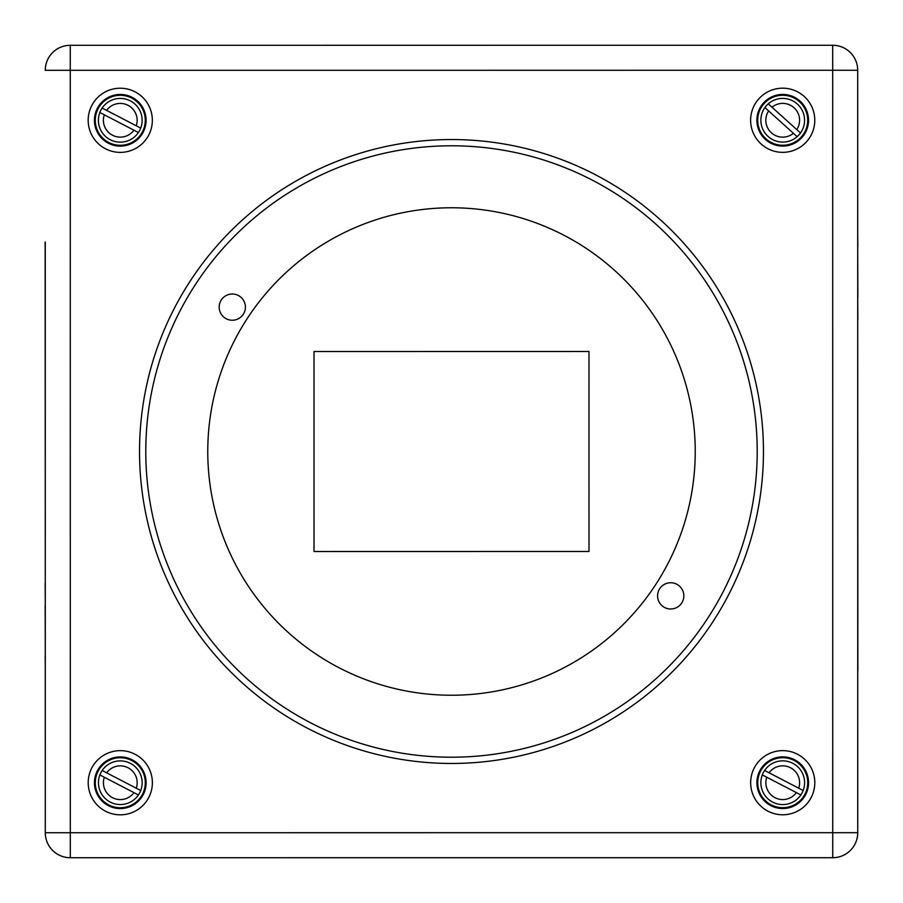 <?xml version="1.0" encoding="UTF-8"?>
<svg xmlns="http://www.w3.org/2000/svg" width="903" height="903" viewBox="0 0 903 903"><rect width="100%" height="100%" fill="white"/><g stroke="black" fill="none" stroke-linecap="round" stroke-linejoin="round"><path stroke-width="1.35" d="M45.274 242.027L45.297 832.735A25.002 25.002 0 0 0 70.299 857.737L832.735 857.703A25.002 25.002 0 0 0 850.4 850.389A25.002 25.002 0 0 1 832.701 857.726L120.28 857.726L832.735 857.703A25.002 25.002 0 0 0 857.737 832.701L857.703 70.265A25.002 25.002 0 0 0 832.701 45.263L70.265 45.297A25.002 25.002 0 0 0 45.263 70.299A25.002 25.002 0 0 1 70.265 45.297L70.265 70.299L857.703 70.265M68.538 857.669A25.002 25.002 0 0 1 45.274 832.735L45.274 668.592M857.636 68.526A25.002 25.002 0 0 1 857.703 70.299L857.703 120.28M136.251 788.206L140.733 790.531A21.875 21.875 0 0 0 102.163 770.507L106.633 772.821A16.875 16.875 0 0 1 136.251 788.206L106.633 772.821M99.861 774.943A21.875 21.875 0 0 0 138.419 794.967L133.949 792.642A16.875 16.875 0 0 1 104.33 777.269L99.861 774.943A21.875 21.875 0 0 1 102.163 770.507M140.733 790.531A21.875 21.875 0 0 1 138.419 794.967M133.949 792.642L104.33 777.269M798.692 788.184L803.173 790.509A21.875 21.875 0 0 0 764.604 770.473L769.074 772.799A16.875 16.875 0 0 1 798.692 788.184L769.074 772.799M762.301 774.909A21.875 21.875 0 0 0 800.871 794.945L796.39 792.62A16.875 16.875 0 0 1 766.771 777.235L762.301 774.909A21.875 21.875 0 0 1 764.604 770.473M803.173 790.509A21.875 21.875 0 0 1 800.871 794.945M796.39 792.62L766.771 777.235M796.773 129.592L800.51 132.967A21.875 21.875 0 0 0 768.25 103.845L771.997 107.22A16.875 16.875 0 0 1 796.773 129.592L771.997 107.22M764.909 107.559A21.875 21.875 0 0 0 797.157 136.68L793.421 133.305A16.875 16.875 0 0 1 768.645 110.934L764.909 107.559A21.875 21.875 0 0 1 768.25 103.845M800.51 132.967A21.875 21.875 0 0 1 797.157 136.68M793.421 133.305L768.645 110.934M136.229 125.765L140.699 128.091A21.875 21.875 0 0 0 102.129 108.055L106.61 110.38A16.875 16.875 0 0 1 136.229 125.765L106.61 110.38M99.827 112.491A21.875 21.875 0 0 0 138.396 132.527L133.915 130.201A16.875 16.875 0 0 1 104.308 114.816L99.827 112.491A21.875 21.875 0 0 1 102.129 108.055M140.699 128.091A21.875 21.875 0 0 1 138.396 132.527M133.915 130.201L104.308 114.816M314.007 351.515L588.982 351.504L588.993 551.485L314.018 551.496L314.007 351.515M451.489 145.789A305.711 305.711 0 0 1 757.211 451.489A305.711 305.711 0 0 1 451.511 757.211A305.711 305.711 0 0 1 145.789 451.511A305.711 305.711 0 0 1 451.489 145.789M120.268 94.454A25.837 25.837 0 0 1 146.094 120.291A25.837 25.837 0 0 1 120.268 146.128A25.837 25.837 0 0 1 94.431 120.291A25.837 25.837 0 0 1 120.268 94.454M120.268 152.381A32.09 32.09 0 0 0 148.047 104.251A32.09 32.09 0 0 0 92.478 104.251A32.09 32.09 0 0 0 120.268 152.381M120.291 814.822A32.09 32.09 0 0 0 148.081 766.692A32.09 32.09 0 0 0 92.501 766.692A32.09 32.09 0 0 0 120.291 814.822M782.709 152.347A32.09 32.09 0 0 0 810.488 104.217A32.09 32.09 0 0 0 754.919 104.217A32.09 32.09 0 0 0 782.709 152.347M451.511 763.464A311.964 311.964 0 0 0 721.655 295.507A311.964 311.964 0 0 0 181.322 295.529A311.964 311.964 0 0 0 451.511 763.464M782.743 814.788A32.09 32.09 0 0 0 810.522 766.67A32.09 32.09 0 0 0 754.953 766.67A32.09 32.09 0 0 0 782.743 814.788M120.291 756.906A25.837 25.837 0 0 1 146.128 782.732A25.837 25.837 0 0 1 120.291 808.569A25.837 25.837 0 0 1 94.454 782.732A25.837 25.837 0 0 1 120.291 756.906M782.732 756.872A25.837 25.837 0 0 1 808.569 782.709A25.837 25.837 0 0 1 782.732 808.546A25.837 25.837 0 0 1 756.906 782.709A25.837 25.837 0 0 1 782.732 756.872M782.709 94.431A25.837 25.837 0 0 1 808.546 120.268A25.837 25.837 0 0 1 782.709 146.094A25.837 25.837 0 0 1 756.872 120.268A25.837 25.837 0 0 1 782.709 94.431M706.202 45.274L759.22 45.274M414.127 45.285L488.839 45.285M143.746 45.297L196.764 45.297M857.715 319.696L857.85 670.873M857.715 297.685L857.839 319.696M857.703 246.745L857.839 297.685M857.703 234.735L857.827 246.745M45.285 583.304L45.15 242.027M45.285 605.315L45.161 583.304M45.297 656.255L45.161 605.315M45.297 668.265L45.173 656.255M120.291 757.741A25.002 25.002 0 0 0 98.641 795.238A25.002 25.002 0 0 0 141.94 795.238A25.002 25.002 0 0 0 120.291 757.741M782.709 95.266A25.002 25.002 0 0 0 761.06 132.764A25.002 25.002 0 0 0 804.359 132.764A25.002 25.002 0 0 0 782.709 95.266M782.732 757.707A25.002 25.002 0 0 0 761.094 795.204A25.002 25.002 0 0 0 804.381 795.204A25.002 25.002 0 0 0 782.732 757.707M120.268 95.289A25.002 25.002 0 0 0 98.619 132.797A25.002 25.002 0 0 0 141.918 132.786A25.002 25.002 0 0 0 120.268 95.289M70.299 857.737L70.299 832.735L45.297 832.735M70.265 45.297A25.002 25.002 0 0 0 45.274 70.299L70.265 70.299L70.299 832.735L832.735 832.701L832.735 857.703M857.737 832.701L832.735 832.701L832.701 45.263M221.337 299.909A13.127 13.127 0 0 1 244.024 301.252A13.127 13.127 0 0 1 231.518 320.226A13.127 13.127 0 0 1 221.337 299.909M659.743 588.654A13.127 13.127 0 0 1 682.442 589.986A13.127 13.127 0 0 1 669.936 608.972A13.127 13.127 0 0 1 659.743 588.654M247.953 317.438A243.731 243.731 0 0 1 669.371 342.248A243.731 243.731 0 0 1 437.176 694.813A243.731 243.731 0 0 1 247.953 317.438"/></g></svg>
